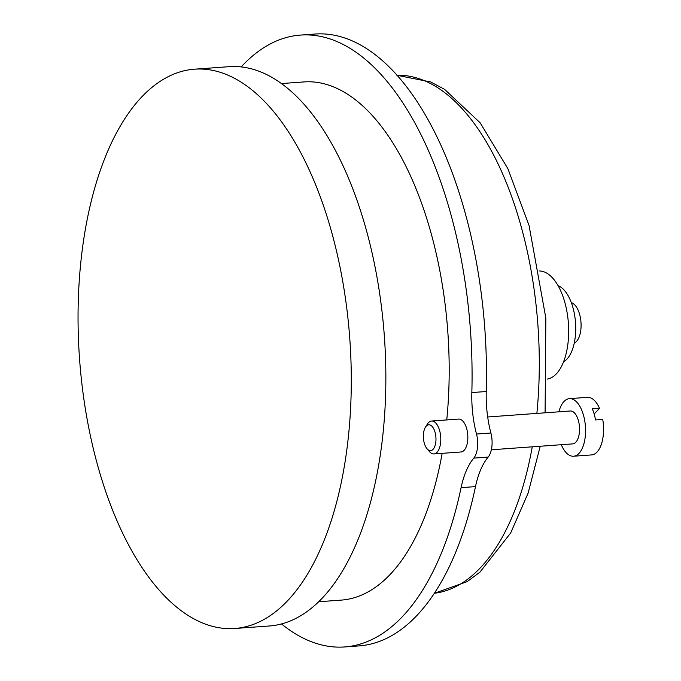 <?xml version="1.0" encoding="UTF-8"?>
<svg xmlns="http://www.w3.org/2000/svg" width="681" height="681" viewBox="0 0 681 681"><rect width="100%" height="100%" fill="white"/><g stroke="black" fill="none" stroke-linecap="round" stroke-linejoin="round"><path stroke-width="1.02" d="M594.155 413.963L599.51 408.311A28.866 13.952 -94.1 0 0 587.422 397.346L569.427 398.649A28.866 13.952 -94.1 0 0 558.897 411.818M561.28 444.71A28.866 13.952 -94.1 0 0 573.598 456.227L591.593 454.917A28.866 13.952 -94.1 0 0 602.736 419.419L595.534 419.947A28.866 13.952 85.9 0 0 594.198 414.099A28.866 13.952 85.9 0 0 592.308 408.838L599.51 408.311M573.598 456.227A28.866 13.952 -94.1 0 0 583.396 414.882A28.866 13.952 -94.1 0 0 569.427 398.649M344.697 646.95L359.1 645.903A306.731 148.271 85.9 0 0 475.483 486.617L461.08 487.656A306.731 148.271 85.9 0 1 344.697 646.95A306.731 148.271 85.9 0 1 281.525 623.966M475.483 486.617A74.22 35.872 85.9 0 1 488.175 457.079L473.78 458.117A74.22 35.872 85.9 0 0 461.08 487.656M488.175 457.079A19 9.185 85.9 0 0 490.899 433.005L476.504 434.044A19 9.185 85.9 0 1 473.78 458.117M490.899 433.005A74.22 35.872 85.9 0 1 486.243 391.515L471.839 392.562A74.22 35.872 85.9 0 0 476.504 434.044M241.168 66.942A306.731 148.271 85.9 0 1 300.364 35.097A306.731 148.271 85.9 0 1 471.839 392.562M300.364 35.097L314.767 34.05A306.731 148.271 85.9 0 1 486.243 391.515M431.575 421.037L458.619 419.079A16.489 7.976 85.9 0 1 466.604 428.358A16.489 7.976 85.9 0 1 461.003 451.98L433.959 453.938A16.489 7.976 -94.1 0 0 439.551 430.315A16.489 7.976 -94.1 0 0 431.575 421.037A16.489 7.976 -94.1 0 0 427.379 424.093L425.446 427.191A12.948 6.257 -94.1 0 0 427.004 448.736A12.948 6.257 -94.1 0 0 434.41 447.298A12.948 6.257 -94.1 0 0 435.006 432.077A12.948 6.257 -94.1 0 0 425.446 427.191M281.296 83.567L303.76 81.941A259.759 125.568 85.9 0 1 446.753 419.939M442.156 453.342A259.759 125.568 85.9 0 1 341.309 600.106L318.844 601.732M99.179 470.809A280.376 135.528 85.9 0 1 194.374 69.198A280.376 135.528 85.9 0 1 349.813 339.044A280.376 135.528 85.9 0 1 234.894 628.478A280.376 135.528 85.9 0 1 99.179 470.809M194.374 69.198L228.935 66.695A280.376 135.528 85.9 0 1 384.373 336.542A280.376 135.528 85.9 0 1 269.455 625.975L234.894 628.478M539.607 270.97A54.25 26.227 85.9 0 1 568.388 323.211A54.25 26.227 85.9 0 1 547.439 379.053M558.045 285.654A39.166 18.932 85.9 0 1 575.522 322.692A39.166 18.932 85.9 0 1 563.562 361.858M571.325 302.653A20.617 9.968 85.9 0 1 580.978 322.3A20.617 9.968 85.9 0 1 574.253 343.13M427.004 448.736L429.37 451.52A16.489 7.976 -94.1 0 0 433.959 453.938M491.367 449.783L572.704 443.884A16.489 7.976 -94.1 0 0 578.305 420.262A16.489 7.976 -94.1 0 0 570.32 410.983L487.698 416.976M545.098 412.814L545.839 318.061L529.069 225.513L507.856 168.616L480.139 122.784L444.591 89.356L430.741 81.975L396.861 75.259A259.759 125.568 85.9 0 1 536.858 413.41M532.261 446.813A259.759 125.568 85.9 0 1 434.401 593.279L467.157 581.634L479.875 572.219L510.665 532.993L528.107 493.146L540.229 446.242"/></g></svg>
